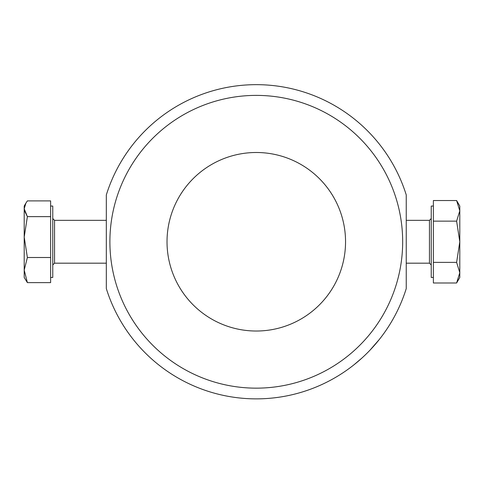 <?xml version="1.0" encoding="UTF-8"?>
<svg xmlns="http://www.w3.org/2000/svg" width="484" height="484" viewBox="0 0 484 484"><rect width="100%" height="100%" fill="white"/><g stroke="black" fill="none" stroke-linecap="round" stroke-linejoin="round"><path stroke-width="0.73" d="M25.894 203.129L24.2 206.057L24.2 277.465L27.388 282.632L24.2 270.066L27.388 257.506L24.2 237.069L27.388 216.632L24.2 208.761L25.9 203.129L27.388 200.89L50.62 200.89L50.62 282.632L27.388 282.632L24.2 270.066M459.8 241.764L459.8 206.057L456.612 200.533L459.8 210.843L456.612 221.146L459.8 241.764L456.612 262.376L459.8 272.686L459.8 241.764L456.612 221.146L433.38 221.146L433.38 200.533L456.612 200.533L459.8 210.843M433.38 221.146L433.38 282.989L456.612 282.989L459.8 277.465L459.8 272.686L456.612 282.989L459.8 272.686M50.62 257.506L27.388 257.506L24.2 237.069M50.62 216.632L27.388 216.632L24.388 210.564M433.38 262.376L456.612 262.376M50.62 206.057L52.762 206.057L52.762 277.465L50.62 277.465M433.38 277.465L431.238 277.465L431.238 206.057L433.38 206.057M345.546 241.764A89.262 89.262 0 0 1 211.653 319.065A89.262 89.262 0 0 1 211.653 164.457A89.262 89.262 0 0 1 345.546 241.764M402.67 241.764A146.392 146.392 0 0 0 116.547 198.125A146.392 146.392 0 0 0 234.214 386.48A146.392 146.392 0 0 0 402.67 241.764M379.274 339.508L370.139 350.011M361.766 358.184L354.028 364.754M406.245 288.591A157.1 157.1 0 0 1 106.323 288.591L106.323 194.937A157.1 157.1 0 0 1 406.245 194.937L406.245 288.591M106.323 220.341L54.547 220.341L52.762 218.556L54.547 220.341L54.547 263.187L52.762 264.972L54.547 263.187L106.323 263.187M431.238 264.972L429.453 263.187L429.453 220.341L431.238 218.556L429.453 220.341L406.245 220.341M429.453 263.187L406.245 263.187"/></g></svg>
